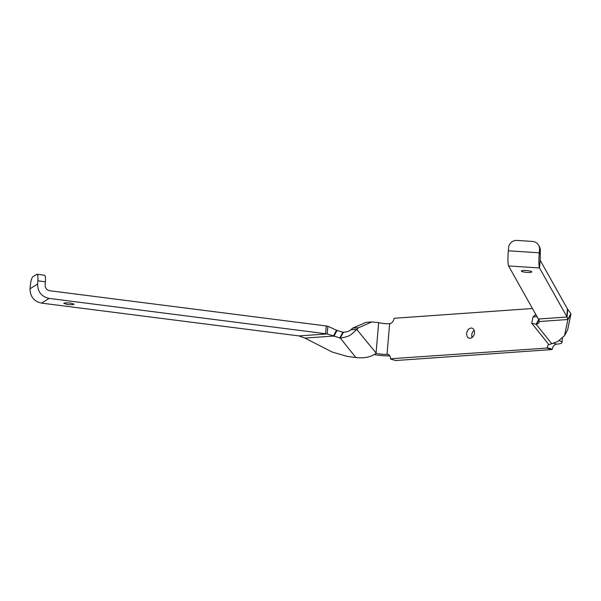 <?xml version="1.0" encoding="UTF-8"?>
<svg xmlns="http://www.w3.org/2000/svg" width="601" height="601" viewBox="0 0 601 601"><rect width="100%" height="100%" fill="white"/><g stroke="black" fill="none" stroke-linecap="round" stroke-linejoin="round"><path stroke-width="0.9" d="M523.186 270.488A5.206 0.917 -175.1 0 0 521.398 271.013A5.206 0.917 -175.1 0 0 524.395 272.11A5.206 0.917 -175.1 0 0 529.984 272.433A5.206 0.917 -175.1 0 0 531.772 271.907A5.206 0.917 -175.1 0 0 528.775 270.811A5.206 0.917 -175.1 0 0 523.186 270.488M474.166 330.31A5.206 3.816 -74 0 0 472.101 337.507M471.019 328.071A5.206 3.816 -74 0 0 466.759 332.781A5.206 3.816 -74 0 0 469.148 338.183A5.206 3.816 -74 0 0 470.147 338.28A5.206 3.816 -74 0 0 474.407 333.57A5.206 3.816 -74 0 0 472.018 328.176A5.206 3.816 -74 0 0 471.019 328.071M65.554 302.799L63.766 303.325L67.259 304.497L72.345 304.745L74.133 304.219L70.64 303.047L65.554 302.799M36.646 274.349C37.75 274.086 38.163 276.242 37.878 280.825L37.6 284.04C37.683 291.883 41.507 296.669 49.087 298.397L327.222 333.931L298.982 335.921L41.529 303.114C33.956 301.386 30.133 296.601 30.05 288.75L30.328 285.535C30.839 280.817 31.688 277.872 32.867 276.7L36.977 274.259L44.519 275.22M44.189 275.311C45.3 275.048 45.706 277.204 45.421 281.786L45.15 285.002C45.18 288.134 46.713 290.05 49.74 290.741L326.275 325.967L327.876 326.275L327.222 333.931L340.294 338.093C349.835 336.432 350.255 335.613 356.746 329.393L350.871 329.806L352.689 328.146L365.994 322.346M325.614 333.63L326.275 325.967M339.753 338.062L342.87 332.165L337.011 330.445L327.876 326.275M336.507 330.174L333.39 336.072L304.895 338.085L298.982 335.921M558.832 340.587A15.611 2.742 -175.1 0 1 561.988 342.555A15.611 2.742 -175.1 0 1 556.624 344.148L556.624 344.148A5.206 3.816 -74 0 0 552.311 349.151L551.966 349.549L546.872 348.084L390.515 358.752A5.206 3.816 -74 0 0 388.013 354.402A5.206 3.816 -74 0 0 387.014 354.297A7.805 1.375 -175.1 0 1 376.301 353.32L356.746 329.393L358.564 327.725L371.786 321.941L378.668 322.624L376.031 353.433C370.907 357.002 364.491 358.399 356.799 357.618L347.386 356.438L332.225 352.058L304.895 338.085M342.87 332.165L343.411 332.188L340.294 338.093L355.942 357.595M343.411 332.188C346.409 332.188 348.896 331.391 350.871 329.806M388.915 354.845L387.014 354.297L389.643 323.669A7.805 1.375 4.9 0 1 378.93 322.692L378.668 322.624M374.115 354.567A15.611 2.742 -175.1 0 0 389.831 355.867M532.448 308.516L394.294 318.267L393.948 318.673A5.206 3.816 -74 0 1 389.643 323.669M546.872 348.084L547.21 347.686L552.311 349.151M551.966 349.549L395.743 360.525M548.645 344.343A5.206 3.816 -74 0 0 547.21 347.686M535.799 314.481A46.728 30.666 86 0 0 534.83 315.285A75.771 49.733 86 0 0 533.012 316.952L531.697 323.21L536.145 324.27L538.902 319.041M537.024 316.667L533.012 316.952M539.15 319.326L536.58 324.172A8.955 4.65 -152.1 0 0 538.947 322.632A8.955 4.65 -152.1 0 0 539.202 321.851A24.198 12.561 -152.1 0 0 539.247 321.535L567.735 319.522L570.852 313.624A44.354 23.026 27.9 0 0 570.95 313.932L567.832 319.83L564.542 335.659L557.653 341.593L548.901 344.666L531.697 323.21M537.73 317.921L538.045 318.485M536.58 324.172A75.771 39.335 -152.1 0 0 536.145 324.27L551.786 343.772M570.852 313.624L567.742 309.342L567.081 316.997L538.849 318.988A24.198 4.252 -175.1 0 0 538.12 318.628L508.581 265.958A13.012 1.518 -86.3 0 1 508.333 250.805L508.611 247.589A7.805 7.633 150.7 0 1 517.003 240.43L532.463 241.429A7.805 7.633 150.7 0 1 539.54 249.588L539.27 252.803C538.684 260.691 538.766 265.747 539.518 267.956L566.811 316.599A44.354 7.798 -175.1 0 0 567.081 316.997L567.735 319.522A44.354 23.026 -152.1 0 0 567.832 319.83M570.95 313.932L567.66 329.761L564.542 335.659M538.616 245.268L539.42 246.703A7.805 7.633 150.7 0 1 540.352 251.023L540.171 260.301L567.472 308.944A44.354 7.798 4.9 0 0 567.742 309.342M538.849 318.988L539.247 321.535M45.421 281.786L37.878 280.825M30.05 288.75L37.6 284.04M41.529 303.114L49.087 298.397M337.011 330.445L333.893 336.342M358.564 327.725L352.689 328.146M390.793 359.105L395.894 360.57M556.624 344.148L553.333 343.201M534.83 315.285L536.197 315.187M540.352 251.023L539.54 249.588M540.074 254.238L539.27 252.803L508.333 250.805M540.171 260.301L539.518 267.956L508.581 265.958M566.811 316.599L567.472 308.944M371.786 321.941L365.911 322.354M390.718 359.097L395.811 360.562M561.988 342.555L562.416 337.492"/></g></svg>
